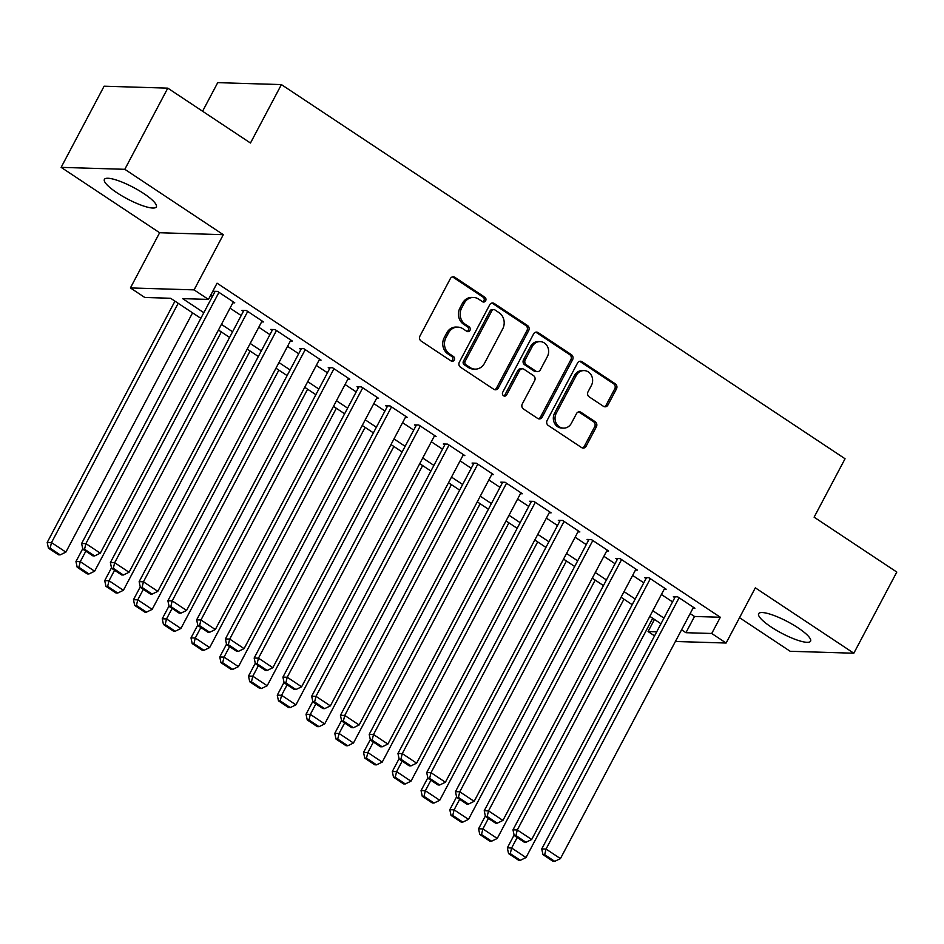 <?xml version="1.0" encoding="UTF-8"?>
<svg xmlns="http://www.w3.org/2000/svg" width="944" height="944" viewBox="0 0 944 944"><rect width="100%" height="100%" fill="white"/><g stroke="black" fill="none" stroke-linecap="round" stroke-linejoin="round"><path stroke-width="1.42" d="M485.641 300.77A2.584 2.301 91.7 0 0 484.85 297.23L454.855 277.312A3.693 3.292 91.7 0 0 450.347 278.633L419.974 335.993A3.693 3.292 91.7 0 0 421.107 341.044L451.102 360.962A2.584 2.301 91.7 0 0 454.253 360.042A2.584 2.301 91.7 0 0 453.462 356.502L449.58 353.917A11.835 10.526 91.7 0 1 445.946 337.728L448.483 332.949A11.835 10.526 91.7 0 1 457.875 327.12A11.835 10.526 91.7 0 1 462.914 328.748L466.796 331.32A2.584 2.301 91.7 0 0 469.947 330.4A2.584 2.301 91.7 0 0 469.156 326.86L465.274 324.288A11.835 10.526 91.7 0 1 461.64 308.086L464.165 303.307A11.835 10.526 91.7 0 1 473.569 297.478A11.835 10.526 91.7 0 1 478.608 299.106L482.478 301.691A2.584 2.301 91.7 0 0 485.641 300.77M482.726 301.832A2.584 2.301 91.7 0 0 483.127 297.171L453.132 277.265A3.693 3.292 91.7 0 0 452.412 276.911M451.35 361.104A2.584 2.301 91.7 0 0 451.739 356.443L447.857 353.87L449.58 353.917M467.044 331.462A2.584 2.301 91.7 0 0 467.433 326.813L463.551 324.229L465.274 324.288M798.034 627.843A29.382 6.49 -152.1 0 0 758.646 613.694A29.382 6.49 -152.1 0 0 771.189 627.028A29.382 6.49 -152.1 0 0 810.566 641.188A29.382 6.49 -152.1 0 0 798.034 627.843M143.783 193.555A29.382 6.49 -152.1 0 0 104.395 179.407A29.382 6.49 -152.1 0 0 116.938 192.741A29.382 6.49 -152.1 0 0 156.326 206.901A29.382 6.49 -152.1 0 0 143.783 193.555M603.44 406.309A3.693 3.292 91.7 0 0 607.948 405L616.467 388.904A3.693 3.292 91.7 0 0 615.335 383.842L582.023 361.729A3.693 3.292 91.7 0 0 577.516 363.039L547.142 420.399A3.693 3.292 91.7 0 0 548.275 425.461L581.587 447.574A3.693 3.292 91.7 0 0 586.094 446.264L596.384 426.818A3.693 3.292 91.7 0 0 595.251 421.767L580.997 412.304A3.693 3.292 91.7 0 0 576.489 413.614L571.38 423.254A9.888 8.791 91.7 0 1 563.533 428.128A9.888 8.791 91.7 0 1 556.276 413.224L576.277 375.464A9.888 8.791 91.7 0 1 584.124 370.591A9.888 8.791 91.7 0 1 591.381 385.494L588.041 391.784A3.693 3.292 91.7 0 0 589.174 396.846L603.44 406.309M690.158 613.576L694.513 616.467L720.331 617.258L711.729 633.483L726.113 643.029L675.385 641.483M167.784 88.146L124.809 169.306L61.136 167.359L104.111 86.199L167.784 88.146L250.467 143.028L281.406 84.594L845.057 458.749L814.117 517.182L896.8 572.064L853.824 653.224L755.33 587.841L726.113 643.029M61.136 167.359L159.63 232.743L223.303 234.69L124.809 169.306M223.303 234.69L194.086 289.879L208.459 299.425L182.652 298.634L203.821 312.688M720.331 617.258L217.061 283.188L208.459 299.425M528.675 330.624A3.693 3.292 91.7 0 0 527.543 325.562L494.231 303.461A3.693 3.292 91.7 0 0 489.724 304.77L459.35 362.13A3.693 3.292 91.7 0 0 460.483 367.192L493.795 389.294A3.693 3.292 91.7 0 0 498.302 387.984L528.675 330.624L526.953 330.577A3.693 3.292 91.7 0 0 525.82 325.515L492.508 303.402A3.693 3.292 91.7 0 0 491.789 303.048M538.127 332.595L571.439 354.708A3.693 3.292 91.7 0 1 572.571 359.77L542.198 417.118A3.693 3.292 91.7 0 1 537.691 418.44L523.436 408.976A3.693 3.292 91.7 0 1 522.303 403.914L534.623 380.656A3.693 3.292 91.7 0 0 533.478 375.594L524.026 369.316A3.693 3.292 91.7 0 0 519.519 370.626L506.692 394.84A2.584 2.301 91.7 0 1 502.739 392.22L533.62 333.905A3.693 3.292 91.7 0 1 538.127 332.595L536.404 332.536L569.716 354.649L571.439 354.708M739.53 617.683L790.152 651.277L853.824 653.224M232.861 302.788L234.773 302.847L217.521 291.401L213.226 291.271L214.654 292.227M261.63 321.88L263.541 321.939L246.278 310.493L241.983 310.352L243.422 311.308M290.386 340.973L292.298 341.032L275.034 329.574L270.739 329.444L272.179 330.4M319.143 360.065L321.054 360.124L303.803 348.666L299.496 348.537L300.935 349.492M347.899 379.158L349.811 379.205L332.559 367.759L328.252 367.629L329.692 368.585M376.656 398.238L378.568 398.297L361.316 386.851L357.009 386.71L358.449 387.665M405.413 417.331L407.324 417.39L390.073 405.932L385.766 405.802L387.205 406.758M434.169 436.423L436.081 436.482L418.829 425.024L414.522 424.894L415.962 425.85M462.926 455.515L464.837 455.574L447.586 444.117L443.291 443.987L444.718 444.943M491.694 474.596L493.606 474.655L476.342 463.209L472.047 463.067L473.487 464.023M520.451 493.688L522.362 493.747L505.099 482.29L500.804 482.16L502.243 483.116M549.207 512.781L551.119 512.84L533.867 501.382L529.56 501.252L531 502.208M577.964 531.873L579.876 531.932L562.624 520.474L558.317 520.345L559.757 521.3M606.721 550.954L608.632 551.013L591.381 539.567L587.074 539.437L588.513 540.381M635.477 570.046L637.389 570.105L620.137 558.647L615.83 558.518L617.27 559.473M664.234 589.139L666.145 589.198L648.894 577.74L644.599 577.61L646.026 578.566M210.654 295.283L212.424 296.451M230.029 308.145L241.18 315.544M258.786 327.238L269.937 334.636M287.542 346.33L298.693 353.729M316.311 365.411L327.45 372.809M345.067 384.503L356.207 391.902M373.824 403.595L384.963 410.994M402.581 422.688L413.72 430.086M431.337 441.768L442.488 449.167M460.094 460.861L471.245 468.259M488.85 479.953L500.001 487.352M517.607 499.046L528.758 506.444M546.375 518.126L557.515 525.525M575.132 537.219L586.271 544.617M603.889 556.311L615.028 563.71M632.645 575.403L643.784 582.802M661.402 594.496L672.553 601.883M692.99 608.231L694.914 608.29L677.65 596.832L673.355 596.702L674.795 597.658M281.406 84.594L217.734 82.647L202.582 111.25M654.558 635.855L648.056 631.548L656.705 631.807M654.463 619.453L648.056 631.548M200.836 318.329L170.604 298.269L144.798 297.478L130.414 287.932L194.086 289.879M159.63 232.743L130.414 287.932M681.568 629.813L685.922 632.704L711.729 633.483M221.439 324.382L232.578 331.781M250.195 343.463L261.335 350.861M278.952 362.555L290.103 369.954M307.709 381.647L318.86 389.046M336.465 400.74L347.616 408.138M365.222 419.832L376.373 427.219M393.99 438.913L405.129 446.311M422.747 458.005L433.886 465.404M451.503 477.098L462.643 484.496M480.26 496.19L491.399 503.577M509.017 515.271L520.168 522.669M537.773 534.363L548.924 541.762M566.53 553.455L577.681 560.854M595.298 572.548L606.437 579.946M624.055 591.628L635.194 599.027M652.811 610.721L663.951 618.119M660.965 623.76L649.826 616.361M632.209 604.679L621.058 597.281M603.452 585.587L592.301 578.188M574.695 566.494L563.544 559.096M545.927 547.402L534.788 540.003M517.17 528.321L506.031 520.923M488.414 509.229L477.275 501.83M459.657 490.137L448.518 482.738M430.901 471.044L419.75 463.646M402.144 451.964L390.993 444.565M373.387 432.871L362.236 425.473M344.631 413.779L333.48 406.38M315.862 394.686L304.723 387.288M287.106 375.594L275.967 368.207M258.349 356.513L247.21 349.115M229.593 337.421L218.453 330.022M694.513 616.467L685.922 632.704M473.569 297.478L471.847 297.431A11.835 10.526 91.7 0 0 462.454 303.26L464.165 303.307M463.551 324.229A11.835 10.526 91.7 0 1 459.917 308.039L462.454 303.26M457.875 327.12L456.153 327.061A11.835 10.526 91.7 0 0 446.76 332.89L448.483 332.949M447.857 353.87A11.835 10.526 91.7 0 1 444.223 337.669L446.76 332.89M494.514 389.648A3.693 3.292 91.7 0 0 496.591 387.937L526.953 330.577M494.975 309.974A2.584 2.301 91.7 0 0 491.812 310.895L465.156 361.245A2.584 2.301 91.7 0 0 465.958 364.785L470.053 367.511A11.835 10.526 91.7 0 0 475.08 369.128A11.835 10.526 91.7 0 0 484.484 363.298L502.704 328.89A11.835 10.526 91.7 0 0 499.069 312.7L494.975 309.974M493.877 309.62L492.154 309.573A2.584 2.301 91.7 0 0 490.101 310.847L491.812 310.895M475.08 369.128L473.369 369.08A11.835 10.526 91.7 0 1 468.33 367.452L464.236 364.738A2.584 2.301 91.7 0 1 463.433 361.198L490.101 310.847M538.41 418.794A3.693 3.292 91.7 0 0 540.475 417.071L570.849 359.711A3.693 3.292 91.7 0 0 569.716 354.649M522.445 368.809L520.734 368.75A3.693 3.292 91.7 0 0 517.796 370.579L504.969 394.793L506.692 394.84M503.777 395.902A2.584 2.301 91.7 0 0 504.969 394.793M547.402 356.513A9.888 8.791 91.7 0 0 540.145 341.61A9.888 8.791 91.7 0 0 532.298 346.483L525.253 359.794A3.693 3.292 91.7 0 0 526.386 364.856L535.838 371.134A3.693 3.292 91.7 0 0 540.357 369.812L547.402 356.513M540.145 341.61L538.422 341.563A9.888 8.791 91.7 0 0 530.575 346.436L532.298 346.483M537.419 371.641L535.696 371.582A3.693 3.292 91.7 0 1 534.127 371.075L524.663 364.797A3.693 3.292 91.7 0 1 523.531 359.735L530.575 346.436M536.404 332.536A3.693 3.292 91.7 0 0 535.685 332.182M584.124 370.591L582.401 370.544A9.888 8.791 91.7 0 0 574.554 375.417L576.277 375.464M563.533 428.128L561.81 428.069A9.888 8.791 91.7 0 1 554.565 413.177L574.554 375.417M582.306 447.928A3.693 3.292 91.7 0 0 584.371 446.205L594.661 426.771A3.693 3.292 91.7 0 0 593.528 421.708L579.274 412.245A3.693 3.292 91.7 0 0 578.554 411.891M604.148 406.663A3.693 3.292 91.7 0 0 606.225 404.941L614.745 388.845A3.693 3.292 91.7 0 0 613.612 383.783L580.3 361.682A3.693 3.292 91.7 0 0 579.581 361.328M174.959 301.148L47.2 542.446L51.507 542.576L178.192 303.295M192.576 312.842L65.879 552.122L60.204 554.871L50.138 548.193L48.415 548.134L58.481 554.812L60.204 554.871M50.138 548.193L51.507 542.576L65.879 552.122M48.415 548.134L47.2 542.446M233.345 301.903L100.3 553.172L85.916 543.626L81.621 543.496L82.824 549.184L92.89 555.863L94.612 555.922L84.547 549.243L82.824 549.184M215.138 291.33L81.621 543.496M218.961 292.357L85.916 543.626L84.547 549.243M94.612 555.922L100.3 553.172M82.73 548.735L75.957 561.538L80.264 561.668L85.821 551.166M221.333 331.934L94.636 571.214L88.96 573.964L78.895 567.273L77.172 567.226L87.237 573.905L88.96 573.964M78.895 567.273L80.264 561.668L94.636 571.214M77.172 567.226L75.957 561.538M111.486 567.828L104.713 580.619L109.02 580.749L114.578 570.259M250.089 351.026L123.393 590.295L117.717 593.044L107.651 586.366L105.929 586.318L115.994 592.997L117.717 593.044M107.651 586.366L109.02 580.749L123.393 590.295M105.929 586.318L104.713 580.619M140.255 586.92L133.47 599.711L137.777 599.841L143.335 589.351M278.846 370.119L152.161 609.387L146.473 612.137L136.408 605.458L134.685 605.399L144.751 612.09L146.473 612.137M136.408 605.458L137.777 599.841L152.161 609.387M134.685 605.399L133.47 599.711M169.011 606.001L162.238 618.804L166.533 618.934L172.091 608.443M307.602 389.199L180.918 628.48L175.23 631.229L165.165 624.55L163.442 624.491L173.507 631.17L175.23 631.229M165.165 624.55L166.533 618.934L180.918 628.48M163.442 624.491L162.238 618.804M262.102 320.984L129.057 572.265L114.672 562.718L110.377 562.589L111.593 568.276L121.658 574.955L123.369 575.014L113.304 568.323L111.593 568.276M243.894 310.411L110.377 562.589M247.717 311.437L114.672 562.718L113.304 568.323M123.369 575.014L129.057 572.265M290.858 340.076L157.813 591.345L143.441 581.811L139.134 581.669L140.349 587.369L150.415 594.047L152.137 594.095L142.072 587.416L140.349 587.369M272.651 329.503L139.134 581.669M276.474 330.53L143.441 581.811L142.072 587.416M152.137 594.095L157.813 591.345M319.615 359.168L186.57 610.438L172.197 600.891L167.89 600.762L169.106 606.449L179.171 613.14L180.894 613.187L170.829 606.508L169.106 606.449M301.407 348.596L167.89 600.762M305.231 349.622L172.197 600.891L170.829 606.508M180.894 613.187L186.57 610.438M348.371 378.261L215.326 629.53L200.954 619.984L196.647 619.854L197.862 625.542L207.928 632.22L209.651 632.279L199.585 625.601L197.862 625.542M330.164 367.688L196.647 619.854M333.999 368.715L200.954 619.984L199.585 625.601M209.651 632.279L215.326 629.53M197.768 625.093L190.995 637.896L195.29 638.026L200.848 627.524M336.359 408.292L209.674 647.572L203.987 650.322L193.921 643.631L192.198 643.584L202.264 650.263L203.987 650.322M193.921 643.631L195.29 638.026L209.674 647.572M192.198 643.584L190.995 637.896M377.128 397.341L244.083 648.622L229.711 639.076L225.404 638.946L226.619 644.634L236.684 651.313L238.407 651.372L228.342 644.681L226.619 644.634M358.921 386.769L225.404 638.946M362.756 387.795L229.711 639.076L228.342 644.681M238.407 651.372L244.083 648.622M226.525 644.186L219.751 656.977L224.047 657.107L229.604 646.616M365.116 427.384L238.431 666.653L232.743 669.402L222.678 662.723L220.967 662.676L231.032 669.355L232.743 669.402M222.678 662.723L224.047 657.107L238.431 666.653M220.967 662.676L219.751 656.977M405.885 416.434L272.851 667.703L258.467 658.169L254.16 658.027L255.376 663.726L265.441 670.405L267.164 670.452L257.098 663.774L255.376 663.726M387.677 405.861L254.16 658.027M391.512 406.888L258.467 658.169L257.098 663.774M267.164 670.452L272.851 667.703M255.281 663.278L248.508 676.069L252.803 676.199L258.361 665.709M393.872 446.477L267.187 685.745L261.512 688.495L251.446 681.816L249.723 681.757L259.789 688.447L261.512 688.495M251.446 681.816L252.803 676.199L267.187 685.745M249.723 681.757L248.508 676.069M434.641 435.526L301.608 686.795L287.224 677.249L282.929 677.119L284.132 682.819L294.198 689.498L295.92 689.545L285.855 682.866L284.132 682.819M416.446 424.953L282.929 677.119M420.269 425.98L287.224 677.249L285.855 682.866M295.92 689.545L301.608 686.795M284.038 682.359L277.265 695.162L281.572 695.291L287.129 684.801M422.641 465.557L295.944 704.838L290.268 707.587L280.203 700.908L278.48 700.849L288.545 707.528L290.268 707.587M280.203 700.908L281.572 695.291L295.944 704.838M278.48 700.849L277.265 695.162M463.41 454.619L330.365 705.888L315.98 696.342L311.685 696.212L312.889 701.899L322.954 708.59L324.677 708.637L314.612 701.958L312.889 701.899M445.202 444.046L311.685 696.212M449.025 445.072L315.98 696.342L314.612 701.958M324.677 708.637L330.365 705.888M312.794 701.451L306.021 714.254L310.328 714.384L315.886 703.882M451.397 484.65L324.701 723.93L319.025 726.679L308.959 719.989L307.237 719.942L317.302 726.62L319.025 726.679M308.959 719.989L310.328 714.384L324.701 723.93M307.237 719.942L306.021 714.254M492.166 473.699L359.121 724.98L344.737 715.434L340.442 715.304L341.657 720.992L351.723 727.671L353.434 727.73L343.368 721.051L341.657 720.992M473.959 463.126L340.442 715.304M477.782 464.165L344.737 715.434L343.368 721.051M353.434 727.73L359.121 724.98M341.551 720.543L334.778 733.335L339.085 733.476L344.643 722.974M480.154 503.742L353.457 743.011L347.781 745.76L337.716 739.081L335.993 739.034L346.059 745.713L347.781 745.76M337.716 739.081L339.085 733.476L353.457 743.011M335.993 739.034L334.778 733.335M520.923 492.792L387.878 744.073L373.505 734.526L369.198 734.385L370.414 740.084L380.479 746.763L382.202 746.81L372.137 740.131L370.414 740.084M502.715 482.219L369.198 734.385M506.539 483.245L373.505 734.526L372.137 740.131M382.202 746.81L387.878 744.073M370.319 739.636L363.534 752.427L367.841 752.557L373.399 742.067M508.91 522.834L382.226 762.103L376.538 764.852L366.473 758.174L364.75 758.115L374.815 764.805L376.538 764.852M366.473 758.174L367.841 752.557L382.226 762.103M364.75 758.115L363.534 752.427M549.679 511.884L416.634 763.153L402.262 753.607L397.955 753.477L399.17 759.177L409.236 765.855L410.959 765.903L400.893 759.224L399.17 759.177M531.472 501.311L397.955 753.477M535.295 502.338L402.262 753.607L400.893 759.224M410.959 765.903L416.634 763.153M399.076 758.716L392.303 771.519L396.598 771.649L402.156 761.159M537.667 541.915L410.982 781.195L405.295 783.945L395.229 777.266L393.506 777.207L403.572 783.886L405.295 783.945M395.229 777.266L396.598 771.649L410.982 781.195M393.506 777.207L392.303 771.519M578.436 530.976L445.391 782.246L431.019 772.699L426.712 772.57L427.927 778.257L437.992 784.948L439.715 784.995L429.65 778.316L427.927 778.257M560.229 520.404L426.712 772.57M564.064 521.43L431.019 772.699L429.65 778.316M439.715 784.995L445.391 782.246M427.833 777.809L421.059 790.612L425.355 790.742L430.912 780.24M566.424 561.007L439.739 800.288L434.051 803.037L423.986 796.347L422.263 796.299L432.328 802.978L434.051 803.037M423.986 796.347L425.355 790.742L439.739 800.288M422.263 796.299L421.059 790.612M456.589 796.901L449.816 809.692L454.111 809.834L459.669 799.332M595.18 580.1L468.495 819.368L462.808 822.118L452.742 815.439L451.031 815.392L461.097 822.071L462.808 822.118M452.742 815.439L454.111 809.834L468.495 819.368M451.031 815.392L449.816 809.692M485.346 815.994L478.573 828.785L482.88 828.915L488.426 818.424M623.937 599.192L497.252 838.461L491.576 841.21L481.511 834.531L479.788 834.484L489.853 841.163L491.576 841.21M481.511 834.531L482.88 828.915L497.252 838.461M479.788 834.484L478.573 828.785M514.102 835.074L507.329 847.877L511.636 848.007L517.194 837.517M652.705 618.273L526.009 857.553L520.333 860.303L510.267 853.624L508.545 853.565L518.61 860.244L520.333 860.303M510.267 853.624L511.636 848.007L526.009 857.553M508.545 853.565L507.329 847.877M607.193 550.057L474.148 801.338L459.775 791.792L455.468 791.662L456.684 797.35L466.749 804.028L468.472 804.087L458.406 797.409L456.684 797.35M588.985 539.484L455.468 791.662M592.82 540.523L459.775 791.792L458.406 797.409M468.472 804.087L474.148 801.338M635.949 569.149L502.916 820.43L488.532 810.884L484.225 810.754L485.44 816.442L495.506 823.121L497.228 823.18L487.163 816.489L485.44 816.442M617.742 558.577L484.225 810.754M621.577 559.603L488.532 810.884L487.163 816.489M497.228 823.18L502.916 820.43M664.718 588.242L531.673 839.511L517.288 829.965L512.993 829.835L514.197 835.534L524.262 842.213L525.985 842.26L515.92 835.582L514.197 835.534M646.51 577.669L512.993 829.835M650.333 578.696L517.288 829.965L515.92 835.582M525.985 842.26L531.673 839.511M693.474 607.334L560.429 858.603L546.045 849.057L541.75 848.927L542.965 854.615L553.031 861.306L554.742 861.353L544.676 854.674L542.965 854.615M675.267 596.761L541.75 848.927M679.09 597.788L546.045 849.057L544.676 854.674M554.742 861.353L560.429 858.603M483.127 297.171L484.85 297.23M451.739 356.443L453.462 356.502M467.433 326.813L469.156 326.86M459.917 308.039L461.64 308.086M444.223 337.669L445.946 337.728M453.132 277.265L454.855 277.312M496.591 387.937L498.302 387.984M492.508 303.402L494.231 303.461M525.82 325.515L527.543 325.562M463.433 361.198L465.156 361.245M464.236 364.738L465.958 364.785M468.33 367.452L470.053 367.511M570.849 359.711L572.571 359.77M540.475 417.071L542.198 417.118M517.796 370.579L519.519 370.626M523.531 359.735L525.253 359.794M524.663 364.797L526.386 364.856M534.127 371.075L535.838 371.134M554.565 413.177L556.276 413.224M579.274 412.245L580.997 412.304M593.528 421.708L595.251 421.767M594.661 426.771L596.384 426.818M584.371 446.205L586.094 446.264M580.3 361.682L582.023 361.729M613.612 383.783L615.335 383.842M614.745 388.845L616.467 388.904M606.225 404.941L607.948 405"/></g></svg>
